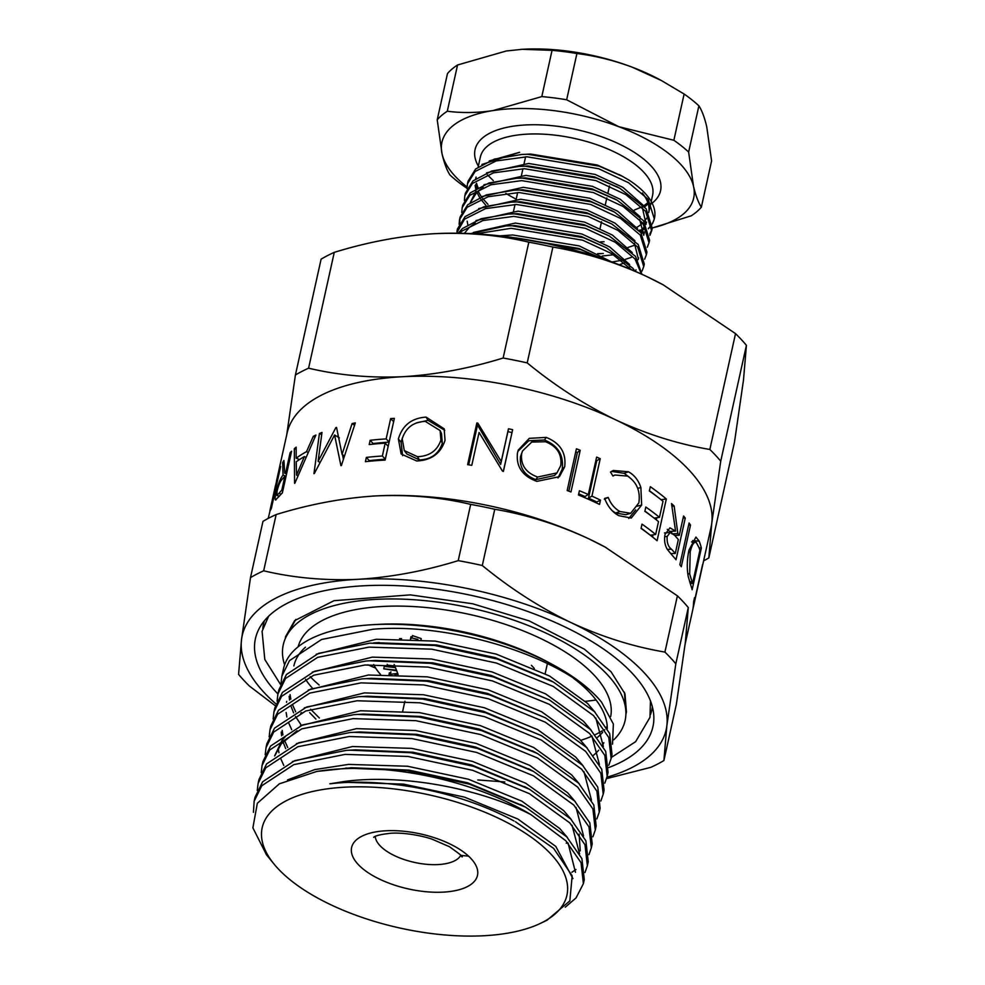 <?xml version="1.0" encoding="UTF-8"?>
<svg xmlns="http://www.w3.org/2000/svg" width="985" height="985" viewBox="0 0 985 985"><rect width="100%" height="100%" fill="white"/><g stroke="black" fill="none" stroke-linecap="round" stroke-linejoin="round"><path stroke-width="1.48" d="M376.479 642.749L436.7 644.966L495.356 657.66L550.775 680.672M595.827 718.028L603.362 746.519M316.222 654.262L376.295 639.253L435.321 641.112L496.157 654.089L549.581 676.018L587.503 703.388L595.186 712.401M540.593 923.302A156.073 68.174 -167.5 0 0 529.832 836.216A156.073 68.174 -167.5 0 0 345.366 787.163A156.073 68.174 -167.5 0 0 274.187 864.239A156.073 68.174 -167.5 0 0 483.733 935.75A156.073 68.174 -167.5 0 0 540.593 923.302L547.057 920.199L569.835 900.893L572.174 875.837L553.656 848.405L515.438 821.736M513.998 820.985A159.459 69.652 -167.5 0 0 344.528 782.57A159.459 69.652 -167.5 0 0 329.864 783.801L344.59 782.275L403.616 784.134L464.452 797.111L517.876 819.04L555.799 846.411L572.925 878.608M565.255 907.197L576.04 897.926L583.391 883.643L581.039 862.651L565.846 840.784L530.977 814.644A169.642 74.097 12.5 0 0 341.992 768.78A169.642 74.097 12.5 0 0 316.665 771.477L351.534 767.734L408.947 770.11L467.616 782.804L523.035 805.816M568.086 843.172L575.474 872.304M287.485 779.96L314.646 769.617L348.555 764.397L407.581 766.256L468.417 779.233L521.841 801.162L559.751 828.533L567.434 837.545M584.979 872.538L587.356 865.766L585.004 844.773L569.81 822.906L529.487 793.713L472.665 770.319L407.962 756.443L345.181 754.387L293.862 764.619L261.764 785.759L254.142 801.273L255.017 797.296L262.638 781.782L294.749 760.642L346.067 750.41L355.499 749.844L412.912 752.232L471.581 764.926L527 787.938M572.051 825.295L579.574 853.786M292.447 761.528L352.519 746.519L411.533 748.378L472.369 761.356L525.805 783.284L563.715 810.655L571.399 819.668M579.118 834.135L580.239 850.843M588.944 854.66L591.32 847.888L588.968 826.895L573.775 805.028L533.451 775.835L476.629 752.442L411.927 738.565L349.146 736.509L297.827 746.741L265.728 767.881L258.107 783.395L258.981 779.418L266.603 763.904L298.701 742.764L350.032 732.532L359.451 731.966L416.877 734.354L475.546 747.049L530.964 770.061M576.016 807.417L583.539 835.908M296.411 743.65L356.484 728.641L415.498 730.501L476.334 743.478L529.758 765.407L567.68 792.777L575.363 801.79M592.908 836.782L595.285 830.01L592.921 809.017L577.727 787.15L537.404 757.957L480.594 734.564L415.892 720.688L353.11 718.631L301.792 728.863L269.693 750.004L262.059 765.517L262.946 761.54L270.567 746.027L302.666 724.886L353.997 714.654L363.416 714.088L420.841 716.477L479.51 729.171L534.929 752.183M300.376 725.773L360.448 710.764L419.462 712.623L480.298 725.6L533.722 747.529L571.645 774.899L579.328 783.912M266.024 747.64L266.91 743.663L274.532 728.149L306.63 707.008L357.961 696.777L367.38 696.21L424.806 698.599L483.475 711.293L541.467 735.672L582.578 765.296L597.772 787.163L600.124 808.156L599.249 812.133L596.885 791.14L581.692 769.273L541.368 740.08L484.558 716.686L419.844 702.81L357.075 700.754L305.756 710.985L273.658 732.126L266.024 747.64L265.199 754.744M583.945 771.661L591.468 800.152M304.328 707.895L364.413 692.886L423.427 694.745L484.263 707.722L537.687 729.651L575.609 757.022L583.292 766.034M269.988 729.762L270.875 725.785L278.496 710.271L310.595 689.131L361.926 678.899L371.345 678.333L428.77 680.721L487.44 693.415L545.431 717.794L586.543 747.418L601.736 769.285L604.088 790.278L603.202 794.255L600.85 773.262L585.656 751.395L545.333 722.202L488.511 698.808L423.809 684.932L361.039 682.876L309.721 693.108L277.61 714.248L269.988 729.762L269.164 736.866M308.293 690.017L368.365 675.008L427.392 676.867L488.228 689.845L541.652 711.773L579.574 739.144L587.257 748.157M273.953 711.884L274.84 707.907L282.461 692.393L314.56 671.253L365.891 661.021L375.31 660.455L432.735 662.843L491.404 675.538L549.396 699.916L590.508 729.54L605.701 751.407L608.053 772.4L607.166 776.377L604.815 755.384L589.621 733.517L549.298 704.324L492.475 680.93L427.773 667.054L365.004 664.998L313.673 675.23L281.575 696.37L273.953 711.884L273.128 718.988M591.874 735.906L599.397 764.397M312.257 672.139L372.33 657.13L431.356 658.99L492.192 671.967L545.616 693.896L583.539 721.266L591.222 730.279M274.753 755.852L281.205 743.958L297.076 730.747M274.606 755.963L281.993 740.388L285.17 736.842M468.589 856.15L460.746 855.362A44.103 19.269 -167.5 0 1 438.066 864.571A44.103 19.269 -167.5 0 1 375.273 836.388M283.803 765.443L280.528 758.167M278.94 752.749L278.201 748.255M285.712 748.649L283.027 741.828M281.611 735.783L281.217 732.04M287.755 747.566L284.493 740.289M282.904 734.872L282.166 730.378M291.72 729.688L288.457 722.411M286.869 716.994L286.13 712.5M301.336 725.268L295.488 716.464M293.628 712.894L290.944 706.073M289.541 700.027L289.147 696.284M295.685 711.81L292.422 704.534M290.834 699.116L290.082 694.622M597.39 737.433A160.136 69.947 -167.5 0 0 602.672 732.323M603.965 730.784A160.136 69.947 -167.5 0 0 604.765 729.737M606.501 727.176A160.136 69.947 -167.5 0 0 607.203 725.982M610.688 716.551A160.136 69.947 -167.5 0 0 542.033 639.166A160.136 69.947 -167.5 0 0 383.202 606.44A160.136 69.947 -167.5 0 0 298.135 646.813M593.426 755.31A160.136 69.947 -167.5 0 0 598.708 750.201M602.537 745.054A160.136 69.947 -167.5 0 0 603.842 742.739M607.302 728.592A160.136 69.947 -167.5 0 0 573.59 678.345M552.24 664.395L547.537 661.871A160.136 69.947 -167.5 0 0 379.237 624.33A160.136 69.947 -167.5 0 0 378.375 624.367L373.044 624.662A169.642 74.097 12.5 0 1 373.955 624.613A169.642 74.097 12.5 0 1 552.24 664.395A169.642 74.097 12.5 0 1 601.564 702.157L613.36 724.024L612.51 744.192M277.93 693.945A203.563 88.921 12.5 0 1 259.634 627.704A203.563 88.921 12.5 0 1 363.945 585.767A203.563 88.921 12.5 0 1 653.745 715.073A203.563 88.921 12.5 0 1 608.718 767.549M262.786 628.627A198.835 86.852 12.5 0 1 264.411 620.759M624.404 692.27A170.343 74.404 12.5 0 1 624.601 694.29L625.807 710.53A175.071 76.473 12.5 0 1 613.827 739.772M602.241 730.87A170.343 74.404 12.5 0 1 595.174 734.687M592.022 736.14A170.343 74.404 12.5 0 1 580.731 740.351M284.628 664.863A175.071 76.473 12.5 0 1 286.881 635.399A175.071 76.473 12.5 0 1 376.578 599.336A175.071 76.473 12.5 0 1 625.807 710.53M693.588 602.069L694.228 602.192L702.539 564.762A217.131 94.843 -167.5 0 1 702.268 566.609L693.969 604.039A217.131 94.843 -167.5 0 1 693.551 606.206A217.131 94.843 -167.5 0 1 693.021 608.336M685.092 644.325L692.603 610.491A217.131 94.843 -167.5 0 0 693.588 601.921L694.536 597.636A217.131 94.843 -167.5 0 1 694.228 602.192M690.817 585.287L688.269 576.693C686.754 568.333 687.001 559.443 689.008 550.012L695.939 537.084L699.202 541.171A217.131 94.843 -167.5 0 1 701.369 548.042L692.123 589.756A217.131 94.843 -167.5 0 0 690.817 585.287M681.275 566.744A217.131 94.843 -167.5 0 0 679.835 564.713L689.081 522.998A217.131 94.843 -167.5 0 1 690.522 525.03L681.275 566.744M677.852 533.611A217.131 94.843 -167.5 0 1 679.293 535.261L683.565 516.005A217.131 94.843 -167.5 0 1 685.264 518.036L676.018 559.751A217.131 94.843 -167.5 0 0 672.127 555.22L667.399 549.531C664.776 545.148 663.988 540.112 665.035 534.424L669.948 527.837L675.575 531.1L671.499 503.569A217.131 94.843 -167.5 0 1 674.146 506.056L677.852 533.611L671.844 533.833M657.081 540.728A217.131 94.843 -167.5 0 0 641.063 528.428L642.011 524.143A217.131 94.843 -167.5 0 1 655.665 534.461L658.509 521.619A217.131 94.843 -167.5 0 0 644.867 511.313L645.815 507.029A217.131 94.843 -167.5 0 1 659.457 517.347L663.016 501.303A217.131 94.843 -167.5 0 0 649.361 490.986L650.322 486.713A217.131 94.843 -167.5 0 1 666.328 499.001L657.081 540.728M604.667 498.435L608.201 497.425C610.762 503.877 614.677 508.568 619.934 511.51L630.659 513.308L638.846 502.904C640.558 491.17 636.79 482.231 627.543 476.087L614.935 475.016L612.941 476.038L610.515 472.061L613.249 470.461L628.467 471.79C634.303 474.967 638.44 480.212 640.878 487.538L641.654 505.083L631.262 518.048L618.789 515.672C612.35 512.126 607.634 506.376 604.667 498.435M588.316 494.519L596.627 457.077A217.131 94.843 -167.5 0 1 600.222 458.69L591.923 496.12A217.131 94.843 -167.5 0 1 600.481 500.134L599.52 504.406A217.131 94.843 -167.5 0 0 578.466 494.999L579.414 490.727A217.131 94.843 -167.5 0 1 588.316 494.519L584.979 496.538A210.347 91.876 -167.5 0 0 578.724 493.842M570.968 491.983A217.131 94.843 -167.5 0 0 567.163 490.53L576.41 448.803A217.131 94.843 -167.5 0 1 580.214 450.268L570.968 491.983M536.862 481.369C522.358 476.063 515.906 466.533 517.494 452.804L518.307 450.01L529.302 438.337L546.232 437.402C560.243 443.065 566.4 452.878 564.676 466.841L559.418 476.678L536.862 481.369M477.811 423.094A217.131 94.843 -167.5 0 0 476.863 422.947L467.616 464.661A217.131 94.843 -167.5 0 1 471.79 465.314L479.067 432.477L502.522 471.199A217.131 94.843 -167.5 0 1 503.397 471.396L512.643 429.682A217.131 94.843 -167.5 0 0 508.482 428.758L501.23 461.522L477.811 423.094L478.193 426.173L500.639 464.427L501.23 461.522M416.692 460.968L401.141 453.987L398.383 438.928C402.422 425.372 411.644 418.096 426.062 417.098L444.161 428.807L445.035 440.344C440.751 453.482 431.307 460.352 416.692 460.968M693.551 606.206L711.096 527.061A217.131 94.843 -167.5 0 0 711.773 523.146A217.131 94.843 -167.5 0 0 615.514 419.77A217.131 94.843 -167.5 0 0 402.853 376.701C436.146 374.632 469.574 368.402 503.138 358.023A243.948 106.552 12.5 0 1 527.209 362.899L552.893 247.05C584.819 252.492 616.265 262.392 647.219 276.748A217.131 94.843 12.5 0 1 662.757 284.579A217.131 94.843 12.5 0 1 663.274 284.862M390.651 418.576L386.145 438.904A217.131 94.843 -167.5 0 0 370.151 440.295L369.203 444.567A217.131 94.843 -167.5 0 1 385.197 443.176L382.352 456.018A217.131 94.843 -167.5 0 0 366.358 457.409L365.41 461.682A217.131 94.843 -167.5 0 1 384.347 460.13A217.131 94.843 -167.5 0 1 385.123 460.094L394.369 418.366A217.131 94.843 -167.5 0 0 393.606 418.416A217.131 94.843 -167.5 0 0 390.651 418.576L393.631 421.678M606.157 547.611A217.131 94.843 -167.5 0 0 604.63 546.798A217.131 94.843 -167.5 0 0 589.092 538.955A217.131 94.843 -167.5 0 0 376.43 495.886L375.26 495.947A217.131 94.843 -167.5 0 0 371.973 496.144M585.422 701.32A217.131 94.843 -167.5 0 0 596.06 699.99M329.864 783.801L344.319 781.487C402.705 773.644 480.2 788.468 530.977 814.644M316.665 771.477L279.358 783.826L257.331 803.267L252.886 827.856L266.566 854.931L274.187 864.239M345.821 768.054L407.014 770.615L469.586 784.208L525.608 807.183L566.72 836.807L581.913 858.674L584.277 879.667L583.391 883.643M601.564 702.157C566.892 658.854 454.405 622.052 372.933 629.243L321.602 639.474L289.504 660.615L281.882 676.129L281.045 683.233M277.918 694.006L278.804 690.029L286.426 674.516L318.524 653.375L369.843 643.143L434.767 645.471L497.327 659.063L553.361 682.039L594.472 711.663L609.666 733.529L612.017 754.522L611.131 758.499L608.779 737.506L593.586 715.639L553.262 686.446L496.44 663.053L431.738 649.177L368.969 647.12L317.638 657.352L285.539 678.493L277.918 694.006L277.08 701.111M608.767 765.271L611.131 758.499M369.597 660.787L430.802 663.348L493.362 676.941L549.396 699.916M604.802 783.149L607.166 776.377M365.632 678.665L426.837 681.226L489.397 694.819L545.431 717.794M600.838 801.027L603.202 794.255M361.667 696.543L422.873 699.104L485.433 712.697L541.467 735.672M566.264 843.185L567.606 842.643M596.873 818.904L599.249 812.133M357.715 714.42L418.908 716.981L481.468 730.574L537.502 753.55L578.614 783.173L593.807 805.041L596.159 826.033L595.285 830.01M353.75 732.298L414.944 734.859L477.503 748.452L533.538 771.427L574.649 801.051L589.843 822.918L592.194 843.911L591.32 847.888M571.891 872.267L575.954 869.521M349.786 750.176L410.979 752.737L473.539 766.33L529.573 789.305L570.684 818.929L585.878 840.796L588.242 861.789L587.356 865.766M281.882 676.129L283.532 668.655A169.642 74.097 12.5 0 1 373.044 624.662M262.059 765.517L261.234 772.622M258.107 783.395L257.27 790.499M254.142 801.273L253.44 812.317M430.051 233.938A217.131 94.843 12.5 0 1 433.4 233.74A217.131 94.843 12.5 0 1 434.557 233.679A217.131 94.843 12.5 0 1 647.219 276.748L663.2 284.825L735.524 333.632L709.84 449.468A243.948 106.552 12.5 0 1 720.737 461.177L746.421 345.329L743.478 380.112L734.502 442.08L708.831 557.929A243.948 106.552 12.5 0 1 703.598 560.871M720.737 461.177L711.773 523.146L708.831 557.929M527.209 362.899C555.134 385.825 584.573 404.773 615.514 419.77C646.653 434.2 678.099 444.1 709.84 449.468M286.697 434.976L295.414 375.014A243.948 106.552 12.5 0 1 308.588 368.193L334.272 252.357C368.267 241.879 401.695 235.661 434.557 233.679C467.653 232.263 499.075 235.095 528.822 242.175L503.138 358.023M433.4 233.74L434.557 233.679M308.588 368.193C338.68 375.31 370.089 378.142 402.853 376.701A217.131 94.843 -167.5 0 0 287.115 433.068L276.6 480.495L275.455 488.314L280.257 468.269M334.272 252.357A243.948 106.552 -167.5 0 0 321.098 259.178L295.414 375.014M552.893 247.05A243.948 106.552 -167.5 0 0 528.822 242.175M746.421 345.329A243.948 106.552 -167.5 0 0 735.524 333.632M305.449 647.17A160.136 69.947 -167.5 0 0 293.875 665.897M504.837 781.955L477.799 779.96M301.644 712.623L300.733 713.14M688.293 607.548A243.948 106.552 -167.5 0 0 677.397 595.839L664.924 652.082A243.948 106.552 12.5 0 1 675.821 663.791L688.293 607.548L685.351 642.331L676.375 704.287L663.902 760.543A243.948 106.552 12.5 0 1 650.728 767.364L606.588 778.618M275.369 705.802L249.476 686.089A243.948 106.552 12.5 0 1 238.579 674.38L241.522 639.597L250.498 577.629A243.948 106.552 12.5 0 1 263.672 570.808L276.145 514.564A243.948 106.552 -167.5 0 0 262.958 521.385L250.498 577.629M470.682 504.382L458.222 560.637A243.948 106.552 12.5 0 1 482.293 565.513L494.753 509.27A243.948 106.552 -167.5 0 0 470.682 504.382C440.997 497.314 409.575 494.47 376.43 495.886C343.556 497.868 310.127 504.086 276.145 514.564M263.672 570.808C293.752 577.924 325.173 580.756 357.924 579.315C391.217 577.247 424.646 571.017 458.222 560.637M677.397 595.839L605.061 547.032L589.092 538.955C557.953 524.537 526.507 514.638 494.753 509.27M482.293 565.513C510.218 588.439 539.657 607.4 570.598 622.397C601.736 636.815 633.17 646.714 664.924 652.082M675.821 663.791L666.845 725.76L663.902 760.543M376.43 495.886A217.131 94.843 -167.5 0 0 375.273 495.947L375.26 495.947M367.897 664.813A217.131 94.843 -167.5 0 0 375.667 668.089M606.982 777.202A217.131 94.843 -167.5 0 0 666.845 725.76A217.131 94.843 -167.5 0 0 570.598 622.397A217.131 94.843 -167.5 0 0 357.924 579.315A217.131 94.843 -167.5 0 0 241.522 639.597A217.131 94.843 -167.5 0 0 275.96 703.943M279.912 468.183A217.131 94.843 -167.5 0 1 280.663 466.447L271.417 508.161A217.131 94.843 -167.5 0 0 270.666 509.898L274.187 494.014L268.191 518.43M269.89 510.833L276.096 483.106M276.083 499.777C274.827 500.614 274.815 498.324 276.034 492.882C278.016 484.214 280.356 478.316 283.027 475.152L282.67 462.556A217.131 94.843 -167.5 0 1 283.926 460.512L284.677 473.231A217.131 94.843 -167.5 0 1 285.835 471.987L290.107 452.731A217.131 94.843 -167.5 0 1 291.597 451.216L282.35 492.931A217.131 94.843 -167.5 0 0 279.124 496.341L275.505 499.986M294.318 448.692A217.131 94.843 -167.5 0 1 296.165 447.141L296.165 458.21A217.131 94.843 -167.5 0 1 306.495 451.684L313.316 436.306A217.131 94.843 -167.5 0 1 315.914 435.062L294.872 483.167A217.131 94.843 -167.5 0 0 294.577 483.352L294.318 448.692L296.153 449.382M336.538 427.404A217.131 94.843 -167.5 0 0 335.885 427.601L318.106 461.362L321.984 432.44A217.131 94.843 -167.5 0 0 319.423 433.498L313.956 473.662A217.131 94.843 -167.5 0 1 314.338 473.514L334.58 434.988L340.921 465.671A217.131 94.843 -167.5 0 1 341.376 465.573L355.326 422.897A217.131 94.843 -167.5 0 0 352.101 423.55L342.066 454.356L336.538 427.404M319.177 685.043A170.343 74.404 12.5 0 1 310.152 676.621M286.881 635.399L294.835 621.178A170.343 74.404 12.5 0 1 295.869 619.43M652.353 706.774A198.835 86.852 12.5 0 1 650.506 714.581M305.51 679.268A160.136 69.947 -167.5 0 0 312.27 688.01M315.926 719.112L309.647 712.623M319.362 717.991L310.632 709.262M690.116 583.218L692.541 583.502L699.892 550.344A217.131 94.843 -167.5 0 0 699.091 547.795L701.369 548.042M693.194 542.021A210.347 91.876 -167.5 0 0 692.652 540.568L699.202 541.171M699.091 547.795L696.296 542.476L691.544 541.91M688.601 551.982L690.189 552.056L689.685 573.923L692.073 581.938A217.131 94.843 -167.5 0 1 692.541 583.502M696.296 542.476C693.933 541.516 691.889 544.717 690.189 552.056M687.789 573.775L689.685 573.923M690.522 525.03L688.638 525.005M667.288 529.327L669.64 531.408L675.575 531.1M674.146 506.056L671.955 506.253M671.573 531.309L671.745 532.848M679.293 535.261L674.713 535.397M685.264 518.036L683.097 518.085M670.65 553.582L675.267 553.447L678.345 539.534L674.663 535.335L670.231 532.466L667.177 536.443L664.666 536.653M675.267 553.447A217.131 94.843 -167.5 0 0 671.475 549.199L667.325 549.408M667.177 536.443C666.746 542.476 668.175 546.724 671.475 549.199M648.425 533.771A210.347 91.876 -167.5 0 0 641.124 528.182M655.665 534.461L650.309 535.224M652.218 516.657A210.347 91.876 -167.5 0 0 644.916 511.067M659.457 517.347L654.102 518.11M656.724 496.329A210.347 91.876 -167.5 0 0 649.423 490.752M666.328 499.001L661.021 499.69M656.823 517.716L656.355 519.883M653.03 534.83L652.55 536.985M608.201 497.425L604.285 499.173M612.375 510.821L615.6 513.025L625.82 514.712L630.659 513.308M619.934 511.51L615.6 513.025M611.513 471.384L624.145 473.317L629.329 477.208M628.467 471.79L624.145 473.317M640.878 487.538L637.726 488.375M641.654 505.083L636.753 506.265M635.707 509.885L628.762 518.467M595.913 460.278A210.347 91.876 -167.5 0 1 596.775 460.66L600.222 458.69M596.541 502.978L596.762 501.968L600.481 500.134M596.762 501.968A210.347 91.876 -167.5 0 0 588.476 498.102L591.923 496.12M596.775 460.66L588.476 498.102M580.214 450.268L577.395 452.509A210.347 91.876 -167.5 0 0 575.732 451.869M577.395 452.509L568.825 491.158M517.876 451.339L528.81 440.726L544.471 440.012C558.039 445.528 563.949 455.255 562.201 469.205L558.015 477.971M546.232 437.402L544.471 440.012M564.676 466.841L562.201 469.205M522.53 450.958L520.486 456.634C519.341 467.727 524.463 475.398 535.852 479.633L554.53 475.496L556.968 472.911L560.785 465.474C562.041 454.159 556.931 446.242 545.444 441.736L531.74 442.068L522.53 450.958L521.619 453.851C520.523 464.969 525.855 472.689 537.613 477.035L556.968 472.911M520.486 456.634L521.619 453.851M535.852 479.633L537.613 477.035M478.193 426.173A210.347 91.876 -167.5 0 0 477.269 426.037L476.863 422.947M468.663 464.821L477.269 426.037M503.323 471.384L512.643 429.682M511.929 432.563A210.347 91.876 -167.5 0 0 507.903 431.664L508.482 428.758M500.639 464.427L507.903 431.664M398.383 438.928L401.092 442.166L402.533 437.574M416.199 422.971L428.056 420.336L444.715 430.285M426.062 417.098L428.056 420.336M402.631 455.673L401.092 442.166M404.293 450.564L406.879 453.999L419.438 459.921C431.085 459.478 438.719 453.913 442.327 443.213L441.489 433.56L440.11 430.568L425.274 421.383C413.38 421.937 405.697 427.761 402.212 438.854L404.293 450.564L417.443 456.683C429.46 456.264 437.291 450.699 440.935 440.012L440.11 430.568M442.327 443.213L440.935 440.012M419.438 459.921L417.443 456.683M369.818 461.214L366.358 457.409M385.307 459.244A210.347 91.876 -167.5 0 0 369.966 460.586M382.352 456.018L385.332 459.121M385.197 443.176L388.176 446.291M373.611 444.1L370.151 440.295M389.1 442.13A210.347 91.876 -167.5 0 0 373.758 443.472M386.145 438.904L389.124 442.006M344.479 456.03L342.066 454.356M336.673 428.081L335.885 427.601M320.002 462.396L318.106 461.362M337.412 436.724L338.101 435.419M321.676 434.656L319.423 433.498M339.382 437.931L334.58 434.988M343.383 459.379L342.46 454.627M354.551 425.298L352.101 423.55M296.165 458.21L299.489 459.552M306.495 451.684L308.059 452.41M313.316 436.306L314.966 437.106M305.879 457.323L304.353 456.621A217.131 94.843 -167.5 0 0 296.214 461.78L296.547 475.115L304.353 456.621M297.975 475.718L296.547 475.115M276.034 492.882L276.699 493.066M283.027 475.152L286.069 476.149M282.67 462.556L283.963 462.938M284.677 473.231L286.573 473.871M285.835 471.987L286.906 472.357M290.107 452.731L291.178 453.1M282.88 490.53L281.808 490.161L284.887 476.26L282.104 479.363C280.245 481.234 278.558 485.186 277.044 491.232L276.834 495.467L278.94 493.399L281.156 494.125M284.887 476.26L285.958 476.629M281.808 490.161A217.131 94.843 -167.5 0 0 278.94 493.399M467.025 188.566L467.493 183.752L475.102 171.501L496.132 160.949L526.963 156.787L598.597 168.694L628.529 182.718L648.216 199.364L654.311 218.916L652.575 223.447M654.311 218.916L654.508 218.017A95.003 41.493 12.5 0 0 628.923 180.07L622.421 176.34L599.151 166.157L527.529 154.251L521.718 154.473L494.371 159.102L475.656 168.964L468.06 181.215L467.493 183.752M544.853 243.049L573.024 249.759M600.875 258.181L580.658 249.587L514.047 237.668M475.853 233.851L511.116 228.298L582.738 240.205L611.759 253.662L631.41 269.681M634.993 271.22L632.924 268.339L606.575 247.851L583.305 237.668L511.671 225.762L505.871 225.984L470.719 233.593M459.7 233.248L461.891 231.093L482.921 220.541L513.751 216.38L585.385 228.286L615.317 242.31L635.005 258.957L641.469 274.089M641.937 274.298L635.571 256.42L609.21 235.932L585.94 225.75L514.318 213.844L508.506 214.065L481.16 218.695L462.445 228.557L458.247 233.236M456.609 233.211L464.526 219.175L485.556 208.623L516.399 204.461L588.02 216.368L617.964 230.392L637.652 247.038L643.734 266.59L642.011 271.121M643.734 266.59L644.301 264.054L638.218 244.502L611.857 224.014L588.587 213.831L516.953 201.925L511.153 202.147L483.795 206.776L465.092 216.638L457.483 228.889L456.929 231.426M457.249 230.17L457.003 233.211M459.096 224.321L459.564 219.507L467.173 207.256L488.203 196.704L519.033 192.543L590.668 204.449L620.612 218.473L640.299 235.119L646.382 254.672L644.646 259.203M646.382 254.672L646.936 252.135L640.853 232.583L614.492 212.095L591.234 201.913L519.6 190.006L513.801 190.228L486.442 194.858L467.74 204.72L460.13 216.971L459.564 219.507M459.884 218.251L459.724 223.139M461.731 212.403L462.211 207.589L469.808 195.338L490.85 184.786L521.681 180.624L593.315 192.531L623.246 206.554L642.934 223.201L649.016 242.753L647.293 247.284M649.016 242.753L649.583 240.217L643.5 220.665L617.139 200.177L593.869 189.994L522.247 178.088L516.435 178.31L489.089 182.939L470.374 192.801L462.765 205.052L462.211 207.589M464.378 200.484L464.846 195.67L472.455 183.419L493.485 172.868L524.328 168.706L595.95 180.612L625.894 194.636L645.581 211.282L651.664 230.835L649.928 235.366M651.664 230.835L652.23 228.298L646.135 208.746L619.787 188.258L596.516 178.076L524.882 166.169L519.083 166.391L491.724 171.021L473.022 180.883L465.412 193.134L464.846 195.67M499.777 235.858L512.754 234.984L579.291 245.93L611.894 262.035L621.523 260.335M625.413 259.338L631.36 257.356M603.3 253.514L597.624 253.65M628.061 247.42L633.995 245.437M649.792 234.011L651.898 229.554M485.79 205.237L480.779 199.216M479.584 197.419L476.802 192.05M475.73 188.861L475.102 185.426M521.718 154.473L530.706 154.054L597.242 165L620.698 175.428M478.057 187.519A88.207 38.526 12.5 0 1 476.568 183.272M476.001 178.519A88.207 38.526 12.5 0 1 476.063 177.054M488.018 204.412L482.662 198.49M637.541 228.766L617.681 211.221L589.867 198.256L523.331 187.31L481.296 196.704L477.984 191.004M476.851 188.197L475.841 184.269M475.669 178.753L475.767 178.002M489.213 160.949L519.637 152.281L481.936 164.47M512.742 237.483L578.737 248.429L601.121 258.255M505.871 225.984L514.847 225.577L581.384 236.511L606.575 247.851M473.366 232.46L515.401 223.066L581.938 234.011L609.752 246.976L629.612 264.522M464.378 233.359L469.303 227.424L475.287 223.139M508.506 214.065L517.494 213.659L584.019 224.592L609.21 235.932M476.001 220.541L518.048 211.147L584.585 222.093L612.387 235.058L632.247 252.603M511.153 202.147L520.129 201.74L586.666 212.674L611.857 224.014M478.648 208.623L520.683 199.229L587.22 210.174L615.034 223.139L634.894 240.685M467.801 224.617L467.173 221.182M513.801 190.228L522.776 189.822L589.313 200.755L612.769 211.184M470.251 202.688L477.233 191.669L483.216 187.384M518.381 178.211L525.411 177.891L591.948 188.837L615.416 199.266M470.239 202.688L476.026 190.881M483.93 184.786L525.965 175.392L592.502 186.337L620.316 199.302L640.176 216.848M519.083 166.391L528.058 165.972L594.595 176.918L618.051 187.347M486.578 172.868L528.613 163.473L595.149 174.419L622.963 187.384L642.823 204.929M629.144 267.157L630.474 269.287M636.014 269.804L635.423 271.404M634.426 243.32L638.44 259.141M638.662 257.885L637.935 259.769M624.638 262.884L619.159 264.756M639.708 219.483L643.722 235.304L644.276 232.805M613.495 254.733L602.217 256.051M601.441 253.637L597.895 253.785M642.355 207.564L646.098 224.395M645.298 226.538L644.572 227.929M643.833 229.086L640.804 232.522M646.591 222.13L645.864 224.014M644.855 225.861L644.387 226.575M643.537 227.707L639.831 231.327M604.088 241.719L600.542 241.867M467.013 188.233L464.698 186.744A142.086 62.067 12.5 0 1 449.923 174.961C446.882 170.233 444.272 163.276 442.093 154.066A128.924 56.317 -167.5 0 0 467.05 186.965M437.217 119.825A142.086 62.067 12.5 0 1 447.301 111.231C461.817 113.14 477.085 112.93 493.066 110.579A128.924 56.317 -167.5 0 0 442.093 154.066L437.217 119.825L447.473 73.579A142.086 62.067 -167.5 0 1 457.557 64.985L447.301 111.231M541.799 96.592A142.086 62.067 12.5 0 1 566.658 99.781L618.789 126.696A128.924 56.317 -167.5 0 0 493.066 110.579L541.799 96.592L552.056 50.346L522.272 49.312L506.278 50.986L457.557 64.985M673.863 140.276A142.086 62.067 12.5 0 1 688.638 152.059L693.514 186.3A128.924 56.317 -167.5 0 0 618.789 126.696L673.863 140.276L684.119 94.031L661.464 80.573L632.001 67.103C613.717 60.344 595.359 55.825 576.914 53.535A142.086 62.067 -167.5 0 0 552.056 50.346M652.304 227.917A128.924 56.317 -167.5 0 0 693.514 186.3C695.705 195.535 698.316 202.491 701.345 207.182A142.086 62.067 12.5 0 1 691.273 215.789L652.292 227.978M641.444 229.936L638.945 230.293A128.924 56.317 -167.5 0 0 641.444 229.936M688.638 152.059L698.894 105.814A142.086 62.067 -167.5 0 0 684.119 94.031M698.894 105.814C701.936 110.505 704.546 117.461 706.725 126.696L711.601 160.937L701.345 207.182M566.658 99.781L576.914 53.535M661.464 80.573L659.359 79.44A128.924 56.317 -167.5 0 0 632.001 67.103A128.924 56.317 -167.5 0 0 523.17 49.25A128.924 56.317 -167.5 0 0 520.548 49.41M642.318 193.011A88.207 38.526 12.5 0 1 648.758 212.514L650.851 203.144M646.616 218.202A88.207 38.526 12.5 0 1 644.165 221.539M642.072 223.607A88.207 38.526 12.5 0 1 636.618 227.473M654.397 218.473A95.003 41.493 12.5 0 1 652.55 223.115M651.824 224.309A95.003 41.493 12.5 0 1 648.253 228.569M644.079 231.906A95.003 41.493 12.5 0 1 641.543 233.494L644.079 232.041M651.873 224.629L648.339 228.766M373.734 664.53A86.852 37.935 -167.5 0 0 380.542 674.429M389.592 673.42L390.897 671.918L390.368 674.306L397.718 673.395M396.709 670.785L383.744 668.803L384.273 666.414L394.973 667.571M399.602 638.612L401.584 638.649M410.474 638.957L411.976 637.984L412.506 635.608L421.235 638.612L421.014 639.647M534.301 668.446A86.852 37.935 -167.5 0 0 531.408 665.318M411.976 637.984L417.899 639.4M394.357 665.269L394.148 664.444M394.985 667.633L394.554 665.971L387.351 665.109L387.179 664.321M383.744 668.803L396.475 670.182M398.038 674.196L394.837 674.429M396.684 674.269L398.075 674.294M385.972 830.774A64.468 28.159 12.5 0 1 470.953 858.501A64.468 28.159 12.5 0 1 443.127 892.139A64.468 28.159 12.5 0 1 358.146 864.411A64.468 28.159 12.5 0 1 385.972 830.774M689.611 581.679L692.073 581.938M644.621 206.899A88.207 38.526 -167.5 0 0 648.155 203.624M651.208 201.519L652.599 195.227A88.207 38.526 -167.5 0 0 601.367 146.383A88.207 38.526 -167.5 0 0 480.36 157.046L478.168 166.933M478.353 166.12A95.003 41.493 12.5 0 1 506.376 127.447A95.003 41.493 12.5 0 1 605.369 138.134A95.003 41.493 12.5 0 1 652.107 203.181M651.257 203.821A95.003 41.493 12.5 0 1 650.592 204.301M505.834 193.368A88.207 38.526 -167.5 0 0 516.202 199.167M398.162 674.528L394.431 664.949M461.682 856.679C464.132 857.615 460.081 854.303 449.505 846.743L432.477 839.343C424.744 836.388 405.167 832.263 391.008 833.224C371.357 835.379 373.771 838.173 373.857 837.213M286.5 702.33L286.709 701.369M404.897 701.246L402.742 710.973M275.455 485.679L270.419 508.395M525.608 807.183L520.572 804.486M529.573 789.305L524.537 786.609M533.538 771.427L528.502 768.731M537.502 753.55L532.466 750.853M373.561 642.909L379.274 642.577M553.361 682.039L548.325 679.342M670.231 532.466L664.481 532.91M612.867 475.903L614.935 475.016M276.834 495.467L279.248 496.206M634.402 210.039L641.728 206.924M643.661 205.828L647.871 202.738M600.062 228.434L601.539 221.76M605.356 204.597L606.834 197.923M607.991 192.678L609.469 186.005M523.17 49.25L522.272 49.299M513.505 211.319L515.02 204.498M516.152 199.401L517.667 192.58M521.434 175.564L522.949 168.743M524.082 163.645L525.584 156.824M622.421 176.34L619.072 174.53M619.787 188.258L616.425 186.448M617.139 200.177L613.79 198.367M516.435 178.31L520.24 178.1M614.492 212.095L611.143 210.285M487.415 174.85L493.276 180.587M545.148 673.678L547.401 663.521M410.967 636.692L410.437 639.08M389.383 672.854L388.853 675.242M625.894 714.224L626.448 712.118L624.995 693.871L611.045 671.758L584.364 649.164L529.093 620.87L472.615 603.768L410.376 594.878L333.977 600.69L294.675 620.612L285.625 636.556L285.244 638.711M611.377 757.428L635.633 741.68L649.989 717.339L650.445 700.877M280.528 684.452L264.805 659.47L262.084 631.336L268.622 616.228"/></g></svg>
